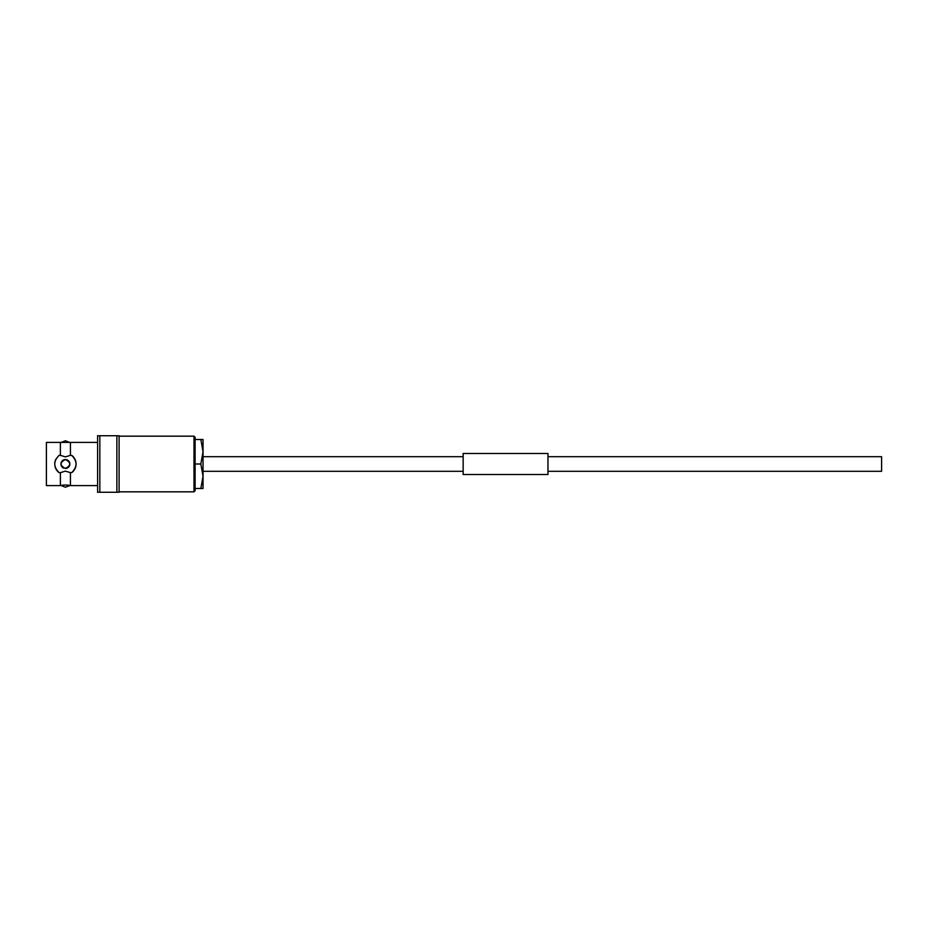 <?xml version="1.0" encoding="UTF-8"?>
<svg xmlns="http://www.w3.org/2000/svg" width="928" height="928" viewBox="0 0 928 928"><rect width="100%" height="100%" fill="white"/><g stroke="black" fill="none" stroke-linecap="round" stroke-linejoin="round"><path stroke-width="1.39" d="M547.972 456.704L881.6 456.704L881.6 471.296L547.972 471.296M463.153 456.704L203.035 456.704M463.153 471.296L203.035 471.296M70.424 455.346L65.401 456.878L60.378 455.346L60.378 442.401L46.4 442.401L46.4 485.599L60.378 485.599A22.62 22.62 0 0 1 70.424 485.599L70.424 472.654L71.665 472.654C77.476 466.9 77.476 461.135 71.665 455.346L70.424 455.346L70.424 442.401L60.378 442.401M60.378 485.599L60.378 472.654L65.401 471.122L70.424 472.654M60.958 485.472L65.401 487.223L69.832 485.553M69.844 442.528L65.401 440.777L60.97 442.447M65.401 468.454A4.454 4.454 0 0 0 69.855 464A4.454 4.454 0 0 0 65.401 459.546C71.143 462.515 71.143 465.485 65.401 468.454C59.659 465.485 59.659 462.515 65.401 459.546A4.454 4.454 0 0 0 63.696 468.118M193.987 436.172L193.987 491.828L195.112 490.703L195.112 437.297L193.987 436.172L119.097 436.172M193.987 491.828L119.097 491.828M60.378 455.346L59.137 455.346C53.325 461.1 53.325 466.865 59.137 472.654L60.378 472.654M97.602 442.401L70.424 442.401M97.602 485.599L70.424 485.599M99.83 492.269L116.87 492.269L116.87 435.731L97.602 435.731L97.602 492.269L99.83 492.269L99.83 435.731M116.87 492.269L119.097 492.269L119.097 435.731L116.87 435.731M55.912 459.093A10.684 10.684 0 0 0 54.717 463.977M55.019 466.529A10.684 10.684 0 0 0 59.137 472.654M71.665 472.654A10.684 10.684 0 0 0 71.665 455.346M203.035 488.488L203.035 451.75L200.842 464L203.035 476.25L200.842 488.488L203.035 488.488M200.842 439.512L203.035 439.512L203.035 451.75L200.842 439.512L195.112 439.512L195.112 464L200.842 464M195.112 464L195.112 488.488L200.842 488.488M463.153 474.521L463.153 453.479L547.972 453.479L547.972 474.521L463.153 474.521"/></g></svg>
